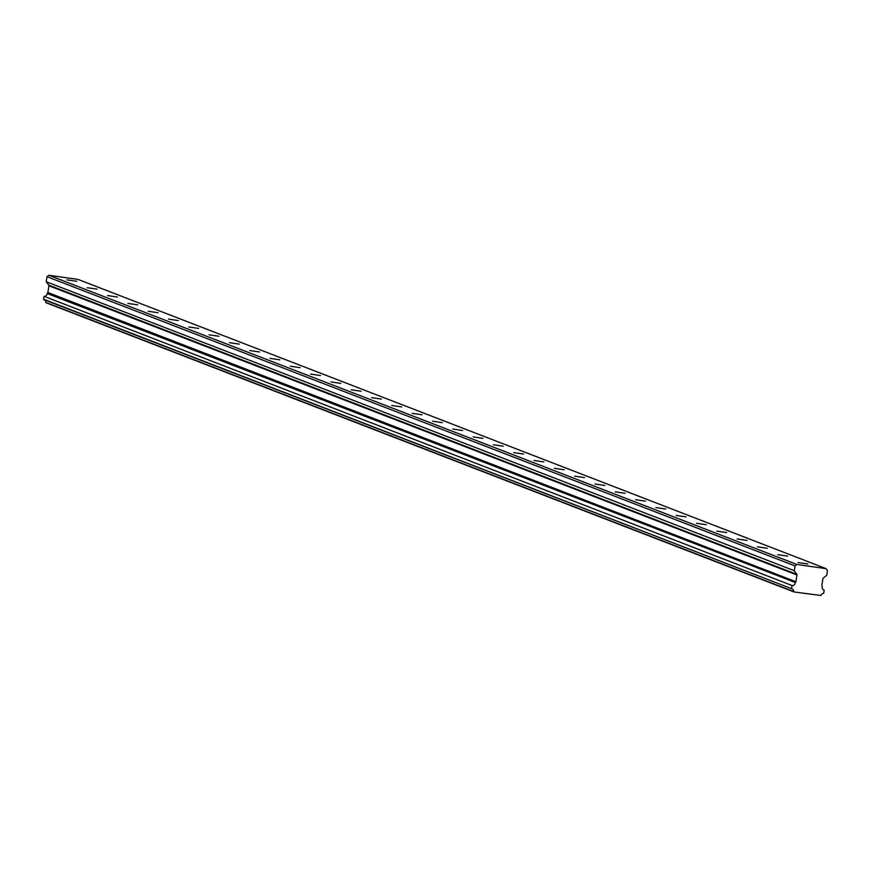 <?xml version="1.0" encoding="UTF-8"?>
<svg xmlns="http://www.w3.org/2000/svg" width="871" height="871" viewBox="0 0 871 871"><rect width="100%" height="100%" fill="white"/><g stroke="black" fill="none" stroke-linecap="round" stroke-linejoin="round"><path stroke-width="1.31" d="M76.779 281.3L66.947 279.852L76.779 281.3M807.896 563.983L798.065 562.535L807.896 563.983M787.591 556.134L777.759 554.685L787.591 556.134M767.275 548.284L757.443 546.825L767.275 548.284M746.97 540.434L737.138 538.975L746.97 540.434M726.664 532.573L716.833 531.125L726.664 532.573M706.348 524.723L696.517 523.275L706.348 524.723M686.043 516.873L676.212 515.425L686.043 516.873M665.738 509.023L655.907 507.564L665.738 509.023M645.422 501.173L635.601 499.714L645.422 501.173M625.117 493.313L615.285 491.865L625.117 493.313M604.812 485.463L594.98 484.015L604.812 485.463M584.495 477.613L574.675 476.154L584.495 477.613M564.19 469.763L554.359 468.304L564.19 469.763M543.885 461.902L534.054 460.454L543.885 461.902M523.569 454.052L513.748 452.604L523.569 454.052M503.264 446.202L493.432 444.754L503.264 446.202M482.959 438.353L473.127 436.894L482.959 438.353M462.643 430.503L452.822 429.044L462.643 430.503M442.337 422.642L432.506 421.194L442.337 422.642M422.032 414.792L412.201 413.344L422.032 414.792M401.716 406.942L391.896 405.483L401.716 406.942M381.411 399.092L371.579 397.633L381.411 399.092M361.106 391.231L351.274 389.783L361.106 391.231M340.801 383.382L330.969 381.934L340.801 383.382M320.484 375.532L310.653 374.084L320.484 375.532M300.179 367.682L290.348 366.223L300.179 367.682M279.874 359.832L270.043 358.373L279.874 359.832M259.558 351.971L249.727 350.523L259.558 351.971M239.253 344.121L229.421 342.673L239.253 344.121M218.948 336.271L209.116 334.823L218.948 336.271M198.632 328.421L188.8 326.963L198.632 328.421M178.326 320.572L168.495 319.113L178.326 320.572M158.021 312.711L148.19 311.263L158.021 312.711M137.705 304.861L127.874 303.413L137.705 304.861M117.4 297.011L107.569 295.552L117.4 297.011M97.095 289.161L87.263 287.702L97.095 289.161M44.073 299.689A3.016 2.951 -68.9 0 1 45.782 302.422L794.025 591.953L820.907 595.503A3.016 2.951 -68.9 0 1 823.683 593.336L824.184 590.168A3.016 2.951 -68.9 0 1 822.246 586.597L822.006 586.052A0.838 0.817 -68.9 0 1 821.854 585.432L822.888 578.682A0.838 0.817 -68.9 0 1 823.215 578.126L826.721 575.317L827.45 570.527L826.078 568.643L796.911 564.484L48.874 275.258L78.042 279.417L826.078 568.643M47.165 293.516L795.332 582.492L47.165 293.516A3.016 2.951 -68.9 0 1 44.258 296.39L792.294 585.617L44.258 296.39M45.989 302.727L793.96 591.921M43.55 299.21L791.793 588.785L43.55 299.21L43.942 296.684M47.295 293.266L47.557 293.07A0.838 0.817 111.1 0 0 47.883 292.514L48.918 285.764A0.838 0.817 111.1 0 0 48.776 285.144L46.337 281.779L794.298 570.701L46.337 281.779M48.874 275.258L47.001 276.684L46.261 281.475M796.911 564.484L795.038 565.91L47.001 276.684M795.038 565.91L794.298 570.701M794.374 571.006L796.813 574.37A0.838 0.817 -68.9 0 1 796.954 574.98L795.92 581.741A0.838 0.817 -68.9 0 1 795.593 582.296L795.332 582.492M795.201 582.743A3.016 2.951 -68.9 0 1 792.294 585.617M791.979 585.9L791.587 588.437M43.757 299.57L791.793 588.785A3.016 2.951 -68.9 0 1 793.819 591.638L45.782 302.422M795.92 581.741L47.883 292.514M48.918 285.764L796.954 574.98M796.813 574.37L48.776 285.144M795.593 582.296L47.557 293.07"/></g></svg>
